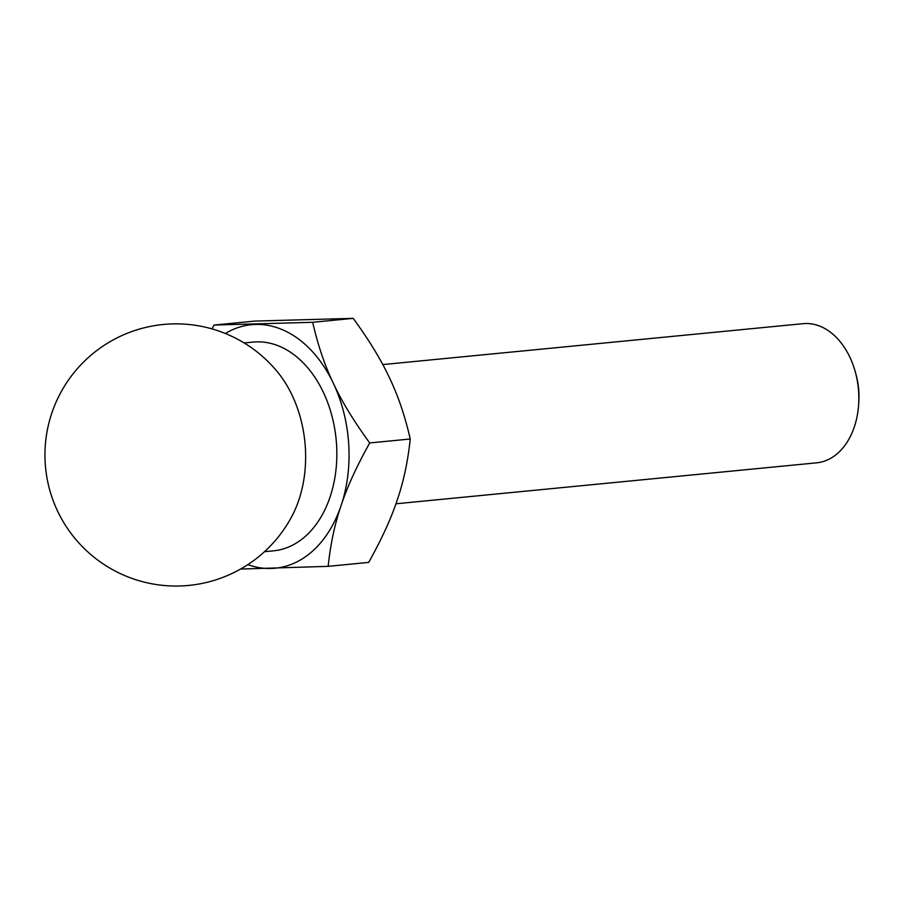 <?xml version="1.0" encoding="UTF-8"?>
<svg xmlns="http://www.w3.org/2000/svg" width="904" height="904" viewBox="0 0 904 904"><rect width="100%" height="100%" fill="white"/><g stroke="black" fill="none" stroke-linecap="round" stroke-linejoin="round"><path stroke-width="1.36" d="M214.101 325.044L254.623 321.101L353.204 318.355C369.103 340.153 381.205 360.007 389.511 377.917C398.122 395.794 405.037 416.156 410.235 439.005C407.896 461.311 403.568 481.629 397.263 499.946C391.251 518.229 381.725 539.055 368.696 562.401L328.163 566.345C330.502 544.038 334.83 523.721 341.147 505.404C347.147 487.12 356.673 466.306 369.713 442.949C353.814 421.151 341.701 401.286 333.395 383.386C324.785 365.498 317.88 345.136 312.682 322.299L214.101 325.044L211.965 328.886M395.941 503.788L816.628 462.825A69.913 48.737 -95.6 0 0 858.608 404.856L858.8 402.077A58.093 40.499 -95.6 0 0 856.178 375.149L855.455 372.448A69.913 48.737 -95.6 0 0 849.884 357.204A69.913 48.737 -95.6 0 0 803.08 323.666L382.787 364.583M858.608 404.856A69.913 48.737 -95.6 0 0 855.455 372.448M410.235 439.005L369.713 442.949M353.204 318.355L312.682 322.299M240.566 569.057L328.163 566.345M292.184 515.732A104.864 73.111 -95.6 0 0 292.207 395.432A104.864 73.111 -95.6 0 0 278.285 372.923A131.08 131.08 0 0 0 88.332 357.532A131.08 131.08 0 0 0 95.677 558.514A131.08 131.08 0 0 0 292.184 515.732M264.488 551.711L273.505 550.83A104.864 73.111 -95.6 0 0 323.395 392.392A104.864 73.111 -95.6 0 0 253.176 342.085L244.159 342.955M247.843 564.627A122.345 85.292 -95.6 0 0 271.087 568.48A122.345 85.292 -95.6 0 0 341.147 505.404A122.345 85.292 -95.6 0 0 333.395 383.386A122.345 85.292 -95.6 0 0 255.595 324.434A122.345 85.292 -95.6 0 0 225.333 333.497"/></g></svg>
